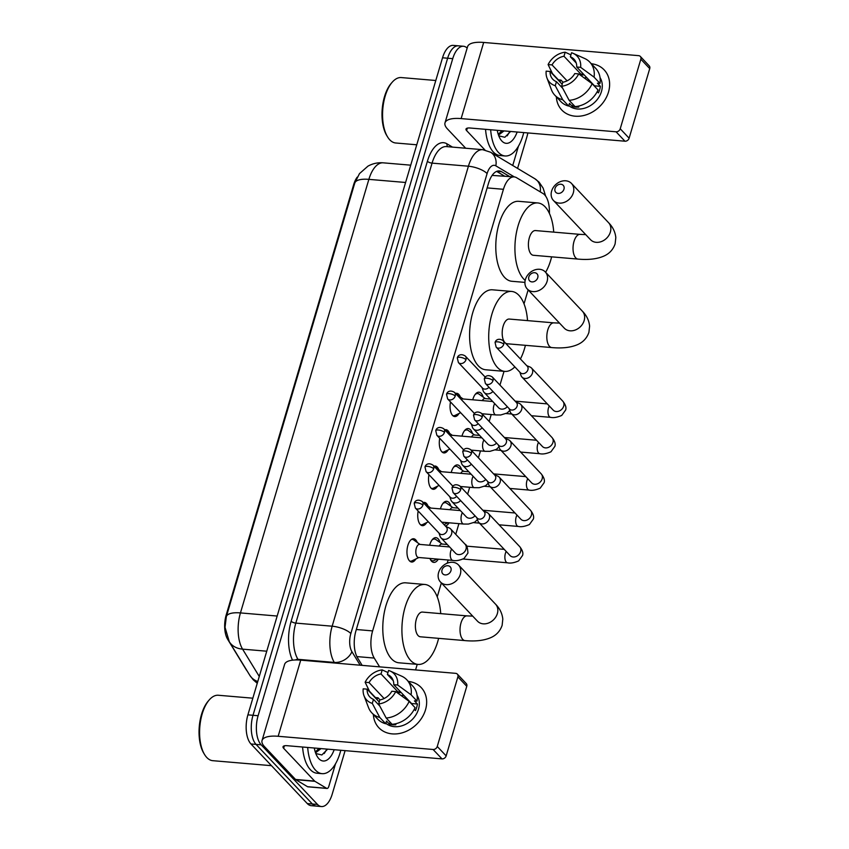<?xml version="1.0" encoding="UTF-8"?>
<svg xmlns="http://www.w3.org/2000/svg" width="849" height="849" viewBox="0 0 849 849"><rect width="100%" height="100%" fill="white"/><g stroke="black" fill="none" stroke-linecap="round" stroke-linejoin="round"><path stroke-width="1.27" d="M458.959 413.516A11.674 5.603 -85.1 0 1 454.735 416.562A11.674 5.603 -85.1 0 1 452.613 415.437A11.674 5.603 -85.1 0 1 450.49 401.948M455.52 393.458A11.674 5.603 -85.1 0 1 456.72 393.299A11.674 5.603 -85.1 0 1 458.831 394.424A11.674 5.603 -85.1 0 1 460.37 397.024M448.187 449.874A11.674 5.603 -85.1 0 1 443.963 452.931A11.674 5.603 -85.1 0 1 441.841 451.795A11.674 5.603 -85.1 0 1 439.718 438.307M444.749 429.827A11.674 5.603 -85.1 0 1 445.948 429.668A11.674 5.603 -85.1 0 1 448.06 430.793A11.674 5.603 -85.1 0 1 449.599 433.383M437.415 486.244A11.674 5.603 -85.1 0 1 433.192 489.289A11.674 5.603 -85.1 0 1 431.069 488.164A11.674 5.603 -85.1 0 1 428.947 474.676M433.977 466.197A11.674 5.603 -85.1 0 1 435.176 466.027A11.674 5.603 -85.1 0 1 437.288 467.162A11.674 5.603 -85.1 0 1 438.816 469.752M426.644 522.613A11.674 5.603 -85.1 0 1 422.42 525.658A11.674 5.603 -85.1 0 1 420.297 524.533A11.674 5.603 -85.1 0 1 418.175 511.045M423.205 502.555A11.674 5.603 -85.1 0 1 424.404 502.396A11.674 5.603 -85.1 0 1 426.516 503.521A11.674 5.603 -85.1 0 1 428.045 506.121M415.872 558.971A11.674 5.603 -85.1 0 1 411.648 562.027A11.674 5.603 -85.1 0 1 409.526 560.892A11.674 5.603 -85.1 0 1 407.361 547.584A11.674 5.603 -85.1 0 1 413.622 538.765A11.674 5.603 -85.1 0 1 415.745 539.89A11.674 5.603 -85.1 0 1 417.273 542.479M472.744 399.794A12.417 5.964 -85.1 0 1 479.006 392.196A12.417 5.964 -85.1 0 1 481.256 393.395A12.417 5.964 -85.1 0 1 483.208 397.099M461.973 436.153A12.417 5.964 -85.1 0 1 468.234 428.565A12.417 5.964 -85.1 0 1 470.484 429.764A12.417 5.964 -85.1 0 1 472.437 433.457M451.201 472.522A12.417 5.964 -85.1 0 1 457.462 464.923A12.417 5.964 -85.1 0 1 459.712 466.122A12.417 5.964 -85.1 0 1 461.665 469.826M440.429 508.891A12.417 5.964 -85.1 0 1 446.691 501.292A12.417 5.964 -85.1 0 1 448.941 502.491A12.417 5.964 -85.1 0 1 450.893 506.195M438.296 559.173A12.417 5.964 -85.1 0 1 433.807 562.399A12.417 5.964 -85.1 0 1 431.547 561.2A12.417 5.964 -85.1 0 1 429.934 558.451M429.658 545.249A12.417 5.964 -85.1 0 1 435.919 537.661A12.417 5.964 -85.1 0 1 438.169 538.86A12.417 5.964 -85.1 0 1 440.122 542.553M357.227 177.123A19.697 9.456 94.9 0 0 353.64 184.711L226.227 614.867A19.697 9.456 94.9 0 0 227.67 639.318L246.019 669.383A19.697 9.456 94.9 0 0 247.048 670.806M549.388 213.407A21.883 10.506 94.9 0 0 542.989 193.508L516.532 177.674A21.883 10.506 94.9 0 0 514.197 176.9L492.123 175.403M514.197 176.9A21.883 10.506 94.9 0 0 503.436 189.295L372.626 630.903A21.883 10.506 94.9 0 0 374.239 658.071L379.599 666.858M415.586 669.925L417.23 664.353M437.224 596.879L441.353 582.945M447.19 563.216L448.145 560.011M455.743 534.339L458.916 523.642M467.64 494.182L469.688 487.273M478.412 457.823L480.46 450.915M489.183 421.454L491.231 414.545M499.955 385.085L504.03 371.331M524.024 303.846L528.142 289.923M449.068 522.804A12.417 5.964 -85.1 0 1 445.354 525.998M345.108 750.643L332.214 794.155A21.883 10.506 -85.1 0 1 321.463 806.55A21.883 10.506 -85.1 0 1 317.494 804.438L261.163 744.828A21.883 10.506 -85.1 0 1 258.107 715.728L452.74 58.655L447.635 58.22A21.883 10.506 -85.1 0 1 458.386 45.825A21.883 10.506 -85.1 0 0 447.635 58.22L253.002 715.293L447.635 58.22L442.531 57.785A21.883 10.506 -85.1 0 1 453.281 45.39L463.49 46.26A21.883 10.506 -85.1 0 1 467.162 48.075M261.163 744.828L256.058 744.403A21.883 10.506 -85.1 0 1 253.002 715.293A21.883 10.506 -85.1 0 0 256.058 744.403L312.39 804.003L256.058 744.403L250.964 743.968A21.883 10.506 -85.1 0 1 247.897 714.858L442.531 57.785M321.463 806.55L316.359 806.115A21.883 10.506 -85.1 0 1 312.39 804.003A21.883 10.506 -85.1 0 0 316.359 806.115L311.265 805.68A21.883 10.506 -85.1 0 1 307.285 803.568L250.964 743.968M353.64 184.711L354.266 184.764L354.765 183.087A25.534 8.819 16.5 0 1 368.869 179.362L240.447 612.914A25.534 8.819 -163.5 0 0 226.333 616.639L225.027 627.326L229.294 641.727A25.534 18.742 148.6 0 0 242.581 649.145L259.274 676.473M354.266 184.764L226.333 616.65A25.534 8.819 -163.5 0 0 226.333 616.65L226.343 616.629M527.845 132.932A21.883 10.506 -85.1 0 1 526.847 137.082L517.572 168.389M452.74 58.655A21.883 10.506 -85.1 0 1 463.49 46.26M509.591 176.507L501.579 171.71A21.883 10.506 94.9 0 0 499.244 170.936A21.883 10.506 94.9 0 0 488.493 183.331L355.964 630.711A21.883 10.506 94.9 0 0 357.578 657.879L362.152 665.372M496.633 171.371L504.486 176.072M425.508 709.806A29.184 23.528 136.6 0 1 396.738 733.865A29.184 23.528 136.6 0 1 373.369 714.497A29.184 23.528 136.6 0 0 378.792 727.678L378.792 727.678A29.184 23.528 136.6 0 0 404.708 731.987A29.184 23.528 136.6 0 0 425.508 709.806A29.184 23.528 136.6 0 0 408.369 681.429A29.184 23.528 136.6 0 1 421.21 687.584A29.184 23.528 136.6 0 1 425.508 709.806M335.493 763.867L328.818 786.386A3.651 1.751 94.9 0 1 327.024 788.456L307.9 786.821A3.651 1.751 -85.1 0 1 307.508 786.694L295.792 779.679A3.651 1.751 -85.1 0 1 295.516 779.456L264.517 746.653A29.184 10.082 16.5 0 1 262.044 740.54A29.184 10.082 16.5 0 1 278.164 736.285L433.096 749.487A3.651 2.94 -43.4 0 0 437.256 746.473L446.16 755.886A3.651 2.94 136.6 0 1 442 758.889L287.058 745.698A7.291 2.526 -163.5 0 0 283.025 746.759A7.291 2.526 -163.5 0 0 283.64 748.287L314.639 781.091A3.651 1.751 94.9 0 0 314.915 781.313L326.632 788.328A3.651 1.751 94.9 0 0 327.024 788.456M262.044 740.54L284.595 664.396A29.184 10.082 16.5 0 1 300.716 660.14L455.658 673.342A3.651 2.94 -43.4 0 1 457.335 674.117A3.651 2.94 -43.4 0 1 457.876 676.886L437.256 746.473M376.935 699.544A29.184 23.528 136.6 0 1 377.954 697.772A29.184 23.528 136.6 0 0 376.935 699.544M457.335 674.117L466.228 683.53A3.651 2.94 136.6 0 1 466.77 686.3L446.16 755.886M395.73 691.595L391.813 691.256A14.592 11.759 136.6 0 1 379.853 699.905L378.665 703.948A18.965 15.293 136.6 0 0 395.73 691.595L409.154 701.391L415.087 707.663A24.08 19.41 136.6 0 1 392.1 724.293L386.178 718.021L378.665 703.948M379.768 706.007L373.486 699.364A14.592 11.759 136.6 0 1 369.835 696.944A14.592 11.759 136.6 0 1 367.118 689.155L379.238 701.985M393.246 680.686L387.388 674.488L388.587 670.445A18.965 15.293 136.6 0 1 390.169 671.039L401.683 676.175A24.08 19.41 136.6 0 1 406.83 679.805L412.752 686.077A24.08 19.41 136.6 0 1 417.029 701.104L414.439 700.881L417.411 704.012A21.161 17.054 136.6 0 1 416.71 707.323A21.161 17.054 136.6 0 1 415.469 710.581L414.27 709.318M417.071 695.289A21.161 17.054 136.6 0 1 418.493 709.202A21.161 17.054 136.6 0 1 404.347 724.908A21.161 17.054 136.6 0 1 385.86 723.316M384.119 698.525L369.06 682.596L365.134 682.256L369.506 691.277L375.428 697.56L378.017 697.772L380.002 699.884M373.486 699.364L372.287 703.396L379.8 717.479L385.733 723.751L386.518 721.088L389.479 724.229A21.161 17.054 136.6 0 0 395.857 724.77L395.029 723.9M385.733 723.751A24.08 19.41 136.6 0 1 377.763 719.145L371.83 712.873A24.08 19.41 136.6 0 1 368.498 707.525L364.019 695.745A18.965 15.293 136.6 0 1 363.192 688.826L367.118 689.155M379.8 717.479A24.08 19.41 136.6 0 1 371.83 712.873M406.83 679.805A24.08 19.41 136.6 0 1 411.096 694.822L397.672 685.026L393.756 684.697L411.542 703.513A14.592 11.759 -43.4 0 1 411.521 703.895M417.029 701.104L411.096 694.822M372.287 703.396A18.965 15.293 136.6 0 1 364.019 695.745M365.134 682.256A18.965 15.293 136.6 0 1 382.209 669.903L381.01 673.947L398.797 692.763A14.592 11.759 -43.4 0 1 401.206 692.572M387.961 672.557L382.209 669.903M390.169 671.039A18.965 15.293 136.6 0 1 397.672 685.026M369.06 682.596A14.592 11.759 136.6 0 1 381.01 673.947M387.388 674.488A14.592 11.759 136.6 0 1 391.039 676.908A14.592 11.759 136.6 0 1 393.756 684.697M409.154 701.391A24.08 19.41 136.6 0 1 386.178 718.021M401.259 695.628A14.592 11.759 136.6 0 1 403.869 695.395M417.411 704.012L411.542 703.513M390.094 722.159L389.479 724.229M399.412 690.683L398.797 692.763M271.489 765.681L212.77 760.683A32.824 15.77 -85.1 0 1 206.806 757.51A32.824 15.77 -85.1 0 1 204.62 754.612A32.824 15.77 -85.1 0 1 209.289 699.863A32.824 15.77 -85.1 0 1 218.342 695.257L252.832 698.196M340.789 750.272A36.475 17.521 -85.1 0 1 322.121 773.662A36.475 17.521 -85.1 0 1 315.499 770.139A36.475 17.521 -85.1 0 1 307.688 747.449M322.121 773.662L317.027 773.227A36.475 17.521 -85.1 0 1 310.394 769.703A36.475 17.521 -85.1 0 1 302.584 747.014M315.266 751.991L319.022 748.415M315.541 752.808L321.049 748.585M334.177 749.709A23.783 11.419 -85.1 0 1 318.884 758.709A23.783 11.419 -85.1 0 1 317.303 756.608A23.783 11.419 -85.1 0 1 314.3 748.011M315.807 753.53L321.867 754.963L327.65 749.147M204.62 754.612L203.834 753.318A31.371 15.07 -85.1 0 1 208.292 701.009L209.289 699.863M318.354 749.317L318.81 748.394M324.222 753.519L326.907 749.083M450.957 570.708A5.105 4.118 -43.4 0 0 447.858 565.731A5.105 4.118 -43.4 0 0 442.032 569.944A5.105 4.118 -43.4 0 0 445.131 574.922A5.105 4.118 -43.4 0 0 450.957 570.708M438.615 572.544A12.406 9.997 136.6 0 1 447.455 563.11A12.406 9.997 136.6 0 1 458.471 564.946A12.406 9.997 136.6 0 1 460.296 574.391A12.406 9.997 136.6 0 1 451.456 583.815A12.406 9.997 136.6 0 1 440.44 581.99A12.406 9.997 136.6 0 1 438.615 572.544M464.987 640.602A12.406 5.954 94.9 0 1 462.737 639.403A12.406 5.954 94.9 0 1 461.007 622.911A12.406 5.954 94.9 0 1 467.099 615.886L422.462 612.076A12.406 5.954 94.9 0 0 415.808 621.457A12.406 5.954 94.9 0 0 418.111 635.593A12.406 5.954 94.9 0 0 420.361 636.792L464.987 640.602C475.132 641.536 483.59 640.602 490.351 637.822C496.166 635.413 500.082 631.263 502.12 625.373L502.81 619.123C502.215 613.434 499.785 608.446 495.529 604.159L458.471 564.946M438.615 638.352A40.126 19.272 -85.1 0 1 418.005 664.417A40.126 19.272 -85.1 0 1 410.714 660.543A40.126 19.272 -85.1 0 1 403.286 614.793A40.126 19.272 -85.1 0 1 424.818 584.462A40.126 19.272 -85.1 0 1 432.109 588.336A40.126 19.272 -85.1 0 1 440.727 613.636M418.005 664.417L398.881 662.793A40.126 19.272 -85.1 0 1 391.591 658.909A40.126 19.272 -85.1 0 1 384.162 613.169A40.126 19.272 -85.1 0 1 405.695 582.828L424.818 584.462M537.757 277.687A5.105 4.118 -43.4 0 0 534.647 272.709A5.105 4.118 -43.4 0 0 528.831 276.923A5.105 4.118 -43.4 0 0 531.93 281.9A5.105 4.118 -43.4 0 0 537.757 277.687M525.414 279.523A12.406 9.997 136.6 0 1 534.254 270.088A12.406 9.997 136.6 0 1 545.27 271.924A12.406 9.997 136.6 0 1 547.096 281.369A12.406 9.997 136.6 0 1 538.255 290.793A12.406 9.997 136.6 0 1 527.24 288.957A12.406 9.997 136.6 0 1 525.414 279.523M505.134 342.794A12.406 5.954 94.9 0 0 507.161 343.771L551.786 347.57C561.932 348.504 570.39 347.581 577.15 344.8C582.966 342.38 586.882 338.231 588.919 332.352L589.609 326.101C589.015 320.413 586.585 315.425 582.329 311.137L545.27 271.924M514.834 366.874A40.126 19.272 -85.1 0 1 504.805 371.395A40.126 19.272 -85.1 0 1 497.514 367.521A40.126 19.272 -85.1 0 1 490.085 321.771A40.126 19.272 -85.1 0 1 511.618 291.43A40.126 19.272 -85.1 0 1 518.898 295.314A40.126 19.272 -85.1 0 1 527.526 320.614M525.414 345.331A40.126 19.272 -85.1 0 1 520.416 358.968M504.805 371.395L485.67 369.761A40.126 19.272 -85.1 0 1 478.39 365.887A40.126 19.272 -85.1 0 1 470.962 320.147A40.126 19.272 -85.1 0 1 492.484 289.806L511.618 291.43M551.786 347.57A12.406 5.954 94.9 0 1 549.536 346.381A12.406 5.954 94.9 0 1 547.807 329.879A12.406 5.954 94.9 0 1 553.898 322.864L509.262 319.054A12.406 5.954 94.9 0 0 502.661 328.17A12.406 5.954 94.9 0 0 504.688 342.327M563.959 189.2A5.105 4.118 -43.4 0 0 560.86 184.222A5.105 4.118 -43.4 0 0 555.034 188.436A5.105 4.118 -43.4 0 0 558.143 193.413A5.105 4.118 -43.4 0 0 563.959 189.2M551.627 191.036A12.406 9.997 136.6 0 1 560.467 181.601A12.406 9.997 136.6 0 1 571.483 183.437A12.406 9.997 136.6 0 1 573.308 192.882A12.406 9.997 136.6 0 1 564.468 202.306A12.406 9.997 136.6 0 1 553.452 200.481A12.406 9.997 136.6 0 1 551.627 191.036M577.999 259.094A12.406 5.954 94.9 0 1 575.749 257.894A12.406 5.954 94.9 0 1 574.009 241.403A12.406 5.954 94.9 0 1 580.1 234.377L535.475 230.567A12.406 5.954 94.9 0 0 528.821 239.949A12.406 5.954 94.9 0 0 531.113 254.084A12.406 5.954 94.9 0 0 533.363 255.284L577.999 259.094C588.145 260.027 596.603 259.094 603.363 256.313C609.179 253.904 613.095 249.755 615.122 243.865L615.822 237.614C615.228 231.926 612.798 226.938 608.531 222.65L571.483 183.437M525.191 280.403A40.126 19.272 -85.1 0 1 523.727 279.034A40.126 19.272 -85.1 0 1 516.298 233.284A40.126 19.272 -85.1 0 1 537.831 202.953A40.126 19.272 -85.1 0 1 545.111 206.827A40.126 19.272 -85.1 0 1 553.728 232.127M551.627 256.844A40.126 19.272 -85.1 0 1 545.62 272.296M524.926 282.388L511.883 281.284A40.126 19.272 -85.1 0 1 504.593 277.4A40.126 19.272 -85.1 0 1 497.164 231.66A40.126 19.272 -85.1 0 1 518.697 201.319L537.831 202.953M430.316 559.342A10.941 5.253 94.9 0 0 430.666 559.767A10.941 5.253 94.9 0 0 432.661 560.828A10.941 5.253 94.9 0 0 434.126 560.531L437.139 559.067M476.767 517.646L477.913 520.946A6.569 5.296 -43.4 0 0 478.868 522.528A6.569 5.296 -43.4 0 0 481.882 523.918A6.569 5.296 -43.4 0 0 489.374 518.506A6.569 5.296 -43.4 0 0 488.408 513.507A6.569 5.296 -43.4 0 0 486.88 512.467L483.654 511.13M460.689 489.693A4.744 3.821 -43.4 0 1 457.303 493.301A4.744 3.821 -43.4 0 1 453.09 492.6L477.223 518.134A4.744 3.821 -43.4 0 0 479.409 519.142A4.744 3.821 -43.4 0 0 484.811 515.226A4.744 3.821 -43.4 0 0 484.121 511.618L459.988 486.084C455.075 482.964 452.284 486.063 451.997 487.995A4.744 1.634 -163.5 0 1 454.608 487.305A4.744 1.634 16.5 0 1 460.689 489.693A4.744 3.821 -43.4 0 0 459.988 486.084M442.233 544.071L435.908 539.55A10.941 5.253 94.9 0 0 434.518 539.019A10.941 5.253 94.9 0 0 431.95 540.081M447.274 544.496L441.798 544.029A6.569 3.152 94.9 0 0 439.241 546.066M443.9 524.459A10.941 5.253 94.9 0 0 444.897 524.162L447.922 522.708M487.538 481.277L488.684 484.577A6.569 5.296 -43.4 0 0 489.64 486.159A6.569 5.296 -43.4 0 0 492.653 487.559A6.569 5.296 -43.4 0 0 500.146 482.136A6.569 5.296 -43.4 0 0 499.18 477.138A6.569 5.296 -43.4 0 0 497.652 476.098L494.426 474.761M471.46 453.334A4.744 3.821 -43.4 0 1 468.075 456.932A4.744 3.821 -43.4 0 1 463.862 456.231L487.995 481.765A4.744 3.821 -43.4 0 0 490.181 482.773A4.744 3.821 -43.4 0 0 495.583 478.868A4.744 3.821 -43.4 0 0 494.893 475.249L470.76 449.715C465.846 446.595 463.055 449.694 462.769 451.626A4.744 1.634 -163.5 0 1 465.379 450.936A4.744 1.634 16.5 0 1 471.46 453.334A4.744 3.821 -43.4 0 0 470.76 449.715M453.005 507.702L446.68 503.192A10.941 5.253 94.9 0 0 445.29 502.65A10.941 5.253 94.9 0 0 442.722 503.712M458.046 508.127L452.57 507.66A6.569 3.152 94.9 0 0 450.012 509.708M498.31 444.918L499.456 448.208A6.569 5.296 -43.4 0 0 500.411 449.79A6.569 5.296 -43.4 0 0 503.425 451.19A6.569 5.296 -43.4 0 0 510.918 445.767A6.569 5.296 -43.4 0 0 509.952 440.769A6.569 5.296 -43.4 0 0 508.424 439.729L505.197 438.402M482.232 416.965A4.744 3.821 -43.4 0 1 478.847 420.573A4.744 3.821 -43.4 0 1 474.633 419.873L498.766 445.407A4.744 3.821 -43.4 0 0 500.952 446.415A4.744 3.821 -43.4 0 0 506.354 442.499A4.744 3.821 -43.4 0 0 505.664 438.891L481.532 413.357C476.618 410.226 473.827 413.336 473.54 415.267A4.744 1.634 -163.5 0 1 476.151 414.567A4.744 1.634 16.5 0 1 482.232 416.965A4.744 3.821 -43.4 0 0 481.532 413.357M463.777 471.333L457.452 466.823A10.941 5.253 94.9 0 0 456.062 466.281A10.941 5.253 94.9 0 0 453.493 467.343M468.818 471.768L463.342 471.301A6.569 3.152 94.9 0 0 460.784 473.339M509.082 408.549L510.228 411.85A6.569 5.296 -43.4 0 0 511.183 413.431A6.569 5.296 -43.4 0 0 514.197 414.821A6.569 5.296 -43.4 0 0 521.689 409.409A6.569 5.296 -43.4 0 0 520.724 404.411A6.569 5.296 -43.4 0 0 519.195 403.371L515.969 402.033M493.004 380.596A4.744 3.821 -43.4 0 1 489.618 384.204A4.744 3.821 -43.4 0 1 485.405 383.504L509.538 409.038A4.744 3.821 -43.4 0 0 511.724 410.046A4.744 3.821 -43.4 0 0 517.126 406.13A4.744 3.821 -43.4 0 0 516.436 402.522L492.303 376.988C487.39 373.868 484.599 376.967 484.312 378.898A4.744 1.634 -163.5 0 1 486.933 378.208A4.744 1.634 16.5 0 1 493.004 380.596A4.744 3.821 -43.4 0 0 492.303 376.988M474.549 434.975L468.224 430.454A10.941 5.253 94.9 0 0 466.833 429.923A10.941 5.253 94.9 0 0 464.265 430.984M479.589 435.399L474.113 434.932A6.569 3.152 94.9 0 0 471.556 436.97M519.853 372.18L520.999 375.481A6.569 5.296 -43.4 0 0 521.955 377.062A6.569 5.296 -43.4 0 0 524.969 378.463A6.569 5.296 -43.4 0 0 532.461 373.04A6.569 5.296 -43.4 0 0 531.495 368.042A6.569 5.296 -43.4 0 0 529.967 367.001L526.741 365.675M503.775 344.238A4.744 3.821 -43.4 0 1 500.39 347.835A4.744 3.821 -43.4 0 1 496.177 347.135L520.31 372.669A4.744 3.821 -43.4 0 0 522.496 373.677A4.744 3.821 -43.4 0 0 527.908 369.771A4.744 3.821 -43.4 0 0 527.208 366.152L503.075 340.619C498.161 337.499 495.37 340.598 495.084 342.529A4.744 1.634 -163.5 0 1 497.705 341.839A4.744 1.634 16.5 0 1 503.775 344.238A4.744 3.821 -43.4 0 0 503.075 340.619M485.32 398.606L479.006 394.095A10.941 5.253 94.9 0 0 477.605 393.554A10.941 5.253 94.9 0 0 475.037 394.615M490.361 399.03L484.885 398.563A6.569 3.152 94.9 0 0 482.328 400.611M409.6 560.977A10.941 5.253 94.9 0 0 410.428 561.189A10.941 5.253 94.9 0 0 411.903 560.892L418.897 557.517M449.599 546.958L419.565 544.389A6.569 3.152 94.9 0 0 416.052 549.356A6.569 3.152 94.9 0 0 417.262 556.848A6.569 3.152 94.9 0 0 418.451 557.475L452.888 560.414A6.569 3.152 94.9 0 1 451.689 559.778A6.569 3.152 94.9 0 1 450.67 551.426A6.569 3.152 94.9 0 1 451.604 549.08M438.986 533.066L440.132 536.366A6.569 5.296 -43.4 0 0 441.087 537.948A6.569 5.296 -43.4 0 0 444.112 539.348A6.569 5.296 -43.4 0 0 451.594 533.925A6.569 5.296 -43.4 0 0 450.628 528.927A6.569 5.296 -43.4 0 0 449.11 527.887L445.884 526.55M422.908 505.123A4.744 3.821 -43.4 0 1 419.523 508.721A4.744 3.821 -43.4 0 1 415.32 508.02L439.453 533.554A4.744 3.821 -43.4 0 0 441.629 534.562A4.744 3.821 -43.4 0 0 447.041 530.657A4.744 3.821 -43.4 0 0 446.341 527.038L422.208 501.504C417.294 498.384 414.514 501.483 414.216 503.415A4.744 1.634 -163.5 0 1 416.838 502.725A4.744 1.634 16.5 0 1 422.908 505.123A4.744 3.821 -43.4 0 0 422.208 501.504M420.011 544.432L413.686 539.922A10.941 5.253 94.9 0 0 412.285 539.38A10.941 5.253 94.9 0 0 411.436 539.455M420.372 524.608A10.941 5.253 94.9 0 0 421.2 524.82A10.941 5.253 94.9 0 0 422.675 524.533L428.331 521.795M449.758 496.707L450.904 499.997A6.569 5.296 -43.4 0 0 451.859 501.579A6.569 5.296 -43.4 0 0 454.884 502.979A6.569 5.296 -43.4 0 0 460.625 500.56M426.092 471.651L424.988 467.056A4.744 1.634 -163.5 0 1 427.609 466.356A4.744 1.634 16.5 0 1 433.68 468.754A4.744 3.821 -43.4 0 1 430.305 472.362A4.744 3.821 -43.4 0 1 426.092 471.651L450.225 497.196A4.744 3.821 -43.4 0 0 452.4 498.204A4.744 3.821 -43.4 0 0 456.645 496.357M430.783 508.063L424.458 503.553A10.941 5.253 94.9 0 0 423.8 503.192M460.37 510.589L430.337 508.031A6.569 3.152 94.9 0 0 428.894 508.583M431.143 488.239A10.941 5.253 94.9 0 0 431.971 488.462A10.941 5.253 94.9 0 0 433.446 488.164L439.103 485.426M460.529 460.338L461.676 463.639A6.569 5.296 -43.4 0 0 462.631 465.22A6.569 5.296 -43.4 0 0 465.655 466.61A6.569 5.296 -43.4 0 0 471.397 464.201M436.864 435.293L435.76 430.687A4.744 1.634 -163.5 0 1 438.381 429.997A4.744 1.634 16.5 0 1 444.452 432.385A4.744 3.821 -43.4 0 1 441.077 435.993A4.744 3.821 -43.4 0 1 436.864 435.293L460.996 460.827A4.744 3.821 -43.4 0 0 463.172 461.835A4.744 3.821 -43.4 0 0 467.417 459.988M441.554 471.704L435.229 467.183A10.941 5.253 94.9 0 0 434.571 466.823M471.142 474.22L441.119 471.662A6.569 3.152 94.9 0 0 439.665 472.214M441.915 451.88A10.941 5.253 94.9 0 0 442.753 452.093A10.941 5.253 94.9 0 0 444.218 451.795L449.874 449.068M471.301 423.969L472.447 427.27A6.569 5.296 -43.4 0 0 473.402 428.851A6.569 5.296 -43.4 0 0 476.427 430.252A6.569 5.296 -43.4 0 0 482.168 427.832M447.635 398.924L446.532 394.318A4.744 1.634 -163.5 0 1 449.153 393.628A4.744 1.634 16.5 0 1 455.223 396.027A4.744 3.821 -43.4 0 1 451.848 399.624A4.744 3.821 -43.4 0 1 447.635 398.924L471.768 424.458A4.744 3.821 -43.4 0 0 473.944 425.466A4.744 3.821 -43.4 0 0 478.189 423.619M452.326 435.335L446.001 430.825A10.941 5.253 94.9 0 0 445.343 430.464M481.914 437.861L451.891 435.293A6.569 3.152 94.9 0 0 450.437 435.855M452.687 415.511A10.941 5.253 94.9 0 0 453.525 415.723A10.941 5.253 94.9 0 0 454.99 415.437L460.646 412.699M482.073 387.611L483.219 390.901A6.569 5.296 -43.4 0 0 484.174 392.482A6.569 5.296 -43.4 0 0 487.199 393.883A6.569 5.296 -43.4 0 0 492.94 391.463M458.407 362.555L457.303 357.96A4.744 1.634 -163.5 0 1 459.925 357.259A4.744 1.634 16.5 0 1 465.995 359.658A4.744 3.821 -43.4 0 1 462.62 363.266A4.744 3.821 -43.4 0 1 458.407 362.555L482.54 388.099A4.744 3.821 -43.4 0 0 484.715 389.107A4.744 3.821 -43.4 0 0 488.96 387.261M463.098 398.966L456.773 394.456A10.941 5.253 94.9 0 0 456.115 394.095M492.685 401.492L462.663 398.934A6.569 3.152 94.9 0 0 461.209 399.486M608.468 92.117A29.184 23.528 136.6 0 1 579.708 116.175A29.184 23.528 136.6 0 1 556.339 96.818A29.184 23.528 136.6 0 0 561.762 109.988A29.184 23.528 136.6 0 0 587.678 114.297A29.184 23.528 136.6 0 0 608.468 92.117A29.184 23.528 136.6 0 0 591.339 63.739A29.184 23.528 136.6 0 1 604.18 69.894A29.184 23.528 136.6 0 1 608.468 92.117M518.452 146.187L512.732 165.491M465.687 148.235L447.487 128.974A29.184 10.082 16.5 0 1 445.003 122.85A29.184 10.082 16.5 0 1 461.134 118.595L616.066 131.797A3.651 2.94 -43.4 0 0 620.226 128.783L629.12 138.196A3.651 2.94 136.6 0 1 624.96 141.21L470.028 128.008A7.291 2.526 -163.5 0 0 465.995 129.069A7.291 2.526 -163.5 0 0 466.61 130.597L484.959 150.018M445.003 122.85L467.566 46.706A29.184 10.082 16.5 0 1 483.686 42.45L638.628 55.652A3.651 2.94 -43.4 0 1 640.305 56.427A3.651 2.94 -43.4 0 1 640.836 59.207L620.226 128.783M559.905 81.854A29.184 23.528 136.6 0 1 560.913 80.082A29.184 23.528 136.6 0 0 559.905 81.854M640.305 56.427L649.198 65.84A3.651 2.94 136.6 0 1 649.729 68.61L629.12 138.196M578.7 73.905L574.773 73.576A14.592 11.759 136.6 0 1 562.823 82.226L561.624 86.258A18.965 15.293 136.6 0 0 578.7 73.905L592.124 83.701L598.046 89.973A24.08 19.41 136.6 0 1 575.07 106.603L569.138 100.331L561.624 86.258M562.728 88.328L556.445 81.674A14.592 11.759 136.6 0 1 552.795 79.254A14.592 11.759 136.6 0 1 550.078 71.465L562.208 84.295M576.216 62.996L570.358 56.798L571.547 52.765A18.965 15.293 136.6 0 1 573.128 53.349L584.643 58.485A24.08 19.41 136.6 0 1 589.79 62.115L595.722 68.387A24.08 19.41 136.6 0 1 599.999 83.414L597.409 83.191L600.381 86.333A21.161 17.054 136.6 0 1 599.681 89.633A21.161 17.054 136.6 0 1 598.428 92.891L597.24 91.628M600.041 77.609A21.161 17.054 136.6 0 1 601.463 91.512A21.161 17.054 136.6 0 1 587.317 107.218A21.161 17.054 136.6 0 1 568.819 105.626M567.09 80.835L552.03 64.906L548.104 64.566L552.466 73.598L558.398 79.87L560.987 80.093L562.972 82.194M556.445 81.674L555.257 85.717L562.77 99.789L568.692 106.061L569.488 103.398L572.449 106.539A21.161 17.054 136.6 0 0 578.827 107.08L577.999 106.21M568.692 106.061A24.08 19.41 136.6 0 1 560.733 101.456L554.8 95.184A24.08 19.41 136.6 0 1 551.468 89.845L546.989 78.055A18.965 15.293 136.6 0 1 546.162 71.136L550.078 71.465M562.77 99.789A24.08 19.41 136.6 0 1 554.8 95.184M589.79 62.115A24.08 19.41 136.6 0 1 594.067 77.142L580.642 67.336L576.726 67.007L594.512 85.834A14.592 11.759 -43.4 0 1 594.491 86.205M599.999 83.414L594.067 77.142M555.257 85.717A18.965 15.293 136.6 0 1 546.989 78.055M548.104 64.566A18.965 15.293 136.6 0 1 565.179 52.214L563.98 56.257L581.767 75.073A14.592 11.759 -43.4 0 1 584.165 74.882M570.931 54.867L565.179 52.214M573.128 53.349A18.965 15.293 136.6 0 1 580.642 67.336M552.03 64.906A14.592 11.759 136.6 0 1 563.98 56.257M570.358 56.798A14.592 11.759 136.6 0 1 574.009 59.218A14.592 11.759 136.6 0 1 576.726 67.007M592.124 83.701A24.08 19.41 136.6 0 1 569.138 100.331M584.229 77.938A14.592 11.759 136.6 0 1 586.839 77.715M600.381 86.333L594.512 85.834M573.054 104.48L572.449 106.539M582.382 72.993L581.767 75.073M416.763 144.786L395.73 142.993A32.824 15.77 -85.1 0 1 389.765 139.82A32.824 15.77 -85.1 0 1 387.59 136.922A32.824 15.77 -85.1 0 1 392.249 82.173A32.824 15.77 -85.1 0 1 401.312 77.567L435.802 80.506M523.759 132.582A36.475 17.521 -85.1 0 1 505.091 155.972A36.475 17.521 -85.1 0 1 498.469 152.449A36.475 17.521 -85.1 0 1 490.658 129.759M505.091 155.972L499.987 155.537A36.475 17.521 -85.1 0 1 493.365 152.013A36.475 17.521 -85.1 0 1 485.554 129.324M498.236 134.312L501.992 130.725M498.501 135.129L504.019 130.905M517.147 132.02A23.783 11.419 -85.1 0 1 501.855 141.03A23.783 11.419 -85.1 0 1 500.273 138.928A23.783 11.419 -85.1 0 1 497.27 130.321M498.766 135.84L504.837 137.273L510.61 131.468M387.59 136.922L386.794 135.628A31.371 15.07 -85.1 0 1 391.251 83.319L392.249 82.173M501.324 131.627L501.78 130.714M507.193 135.84L509.878 131.404M226.227 614.867L226.853 614.92M356.867 656.585L374.239 658.071M356.325 629.512L372.626 630.903M487.135 187.905L503.436 189.295M257.778 681.524A25.534 18.742 148.6 0 1 249.744 675.22L229.294 641.727M354.765 183.097A25.534 8.819 16.5 0 1 354.765 183.087L359.456 173.642L367.957 166.149C372.69 163.517 377.773 162.414 383.207 162.828A29.184 14.019 94.9 0 0 368.869 179.362L405.599 182.482M277.167 616.045L240.447 612.914A29.184 14.019 94.9 0 0 242.581 649.145L266.756 651.204M307.285 803.568L317.494 804.438M247.897 714.858L258.107 715.728M545.642 196.108L543.137 188.128L539.083 182.142L534.881 178.757A14.592 12.459 120.9 0 1 540.229 191.863M292.544 660.172A32.824 15.77 -85.1 0 1 291.143 621.256L427.397 161.278A32.824 15.77 -85.1 0 1 447.041 143.852L452.475 147.11M334.665 663.027L334.304 662.422L297.957 659.323L298.36 659.991M514.324 176.91L495.827 165.831A14.592 7.004 94.9 0 0 487.093 173.578L350.839 633.556A14.592 7.004 94.9 0 0 351.911 651.671A14.592 10.708 148.6 0 1 334.304 662.422A29.184 14.019 -85.1 0 1 332.161 626.201L295.813 623.102A29.184 14.019 94.9 0 0 297.957 659.323A3.651 2.674 -31.4 0 0 295.41 659.97M350.839 633.556A14.592 5.041 -163.5 0 0 332.161 626.201L468.415 166.213L432.067 163.125L295.813 623.102A3.651 1.263 16.5 0 1 291.143 621.256M487.093 173.578A14.592 5.041 -163.5 0 0 468.415 166.213A29.184 14.019 -85.1 0 1 482.752 149.689L446.404 146.59A29.184 14.019 94.9 0 0 432.067 163.125A3.651 1.263 16.5 0 1 427.397 161.278M351.911 651.671L360.178 665.202M447.041 143.852A3.651 3.12 -59.1 0 0 447.699 146.707M534.881 178.757L490.563 152.226A14.592 12.459 120.9 0 1 495.827 165.831M496.803 171.307L501.579 171.71M300.716 660.14L278.164 736.285M466.77 686.3L457.876 676.886M284.373 745.815L283.64 748.287M295.516 779.456L314.639 781.091M442 758.889L433.096 749.487M314.915 781.313L295.792 779.679M307.508 786.694L326.632 788.328M478.263 621.903L477.499 621.192A12.406 9.997 -43.4 0 0 488.515 623.028A12.406 9.997 -43.4 0 0 497.355 613.604A12.406 9.997 -43.4 0 0 495.529 604.159M565.063 328.881L564.298 328.17A12.406 9.997 -43.4 0 0 575.314 330.006A12.406 9.997 -43.4 0 0 584.154 320.582A12.406 9.997 -43.4 0 0 582.329 311.137M591.265 240.394L590.511 239.683A12.406 9.997 -43.4 0 0 601.527 241.519A12.406 9.997 -43.4 0 0 610.357 232.095A12.406 9.997 -43.4 0 0 608.531 222.65M506.216 551.468A6.569 3.152 94.9 0 0 505.282 553.813A6.569 3.152 94.9 0 0 506.312 562.176A6.569 3.152 94.9 0 0 507.5 562.802L463.098 559.024M510.153 555.639L510.111 555.586A6.569 5.296 -43.4 0 0 515.937 556.562A6.569 5.296 -43.4 0 0 520.617 551.563A6.569 5.296 -43.4 0 0 520.724 551.192A6.569 5.296 -43.4 0 0 519.652 546.565L488.408 513.507M516.988 515.11A6.569 3.152 94.9 0 0 516.054 517.455A6.569 3.152 94.9 0 0 517.083 525.807A6.569 3.152 94.9 0 0 518.272 526.444L499.085 524.809M520.925 519.27L520.883 519.217A6.569 5.296 -43.4 0 0 526.709 520.193A6.569 5.296 -43.4 0 0 531.389 515.205A6.569 5.296 -43.4 0 0 531.495 514.834A6.569 5.296 -43.4 0 0 530.423 510.207L499.18 477.138M527.76 478.74A6.569 3.152 94.9 0 0 526.826 481.086A6.569 3.152 94.9 0 0 527.855 489.438A6.569 3.152 94.9 0 0 529.044 490.075L509.856 488.44M531.697 482.901L531.654 482.858A6.569 5.296 -43.4 0 0 537.481 483.824A6.569 5.296 -43.4 0 0 542.161 478.836A6.569 5.296 -43.4 0 0 542.267 478.465A6.569 5.296 -43.4 0 0 541.195 473.838L509.952 440.769M538.531 442.371A6.569 3.152 94.9 0 0 537.597 444.717A6.569 3.152 94.9 0 0 538.627 453.079A6.569 3.152 94.9 0 0 539.815 453.706L520.639 452.071M542.469 446.542L542.426 446.489A6.569 5.296 -43.4 0 0 548.252 447.465A6.569 5.296 -43.4 0 0 552.932 442.467A6.569 5.296 -43.4 0 0 553.039 442.096A6.569 5.296 -43.4 0 0 551.967 437.468L520.724 404.411M549.303 406.013A6.569 3.152 94.9 0 0 548.369 408.358A6.569 3.152 94.9 0 0 549.399 416.71A6.569 3.152 94.9 0 0 550.587 417.347L531.41 415.713M553.24 410.173L553.198 410.12A6.569 5.296 -43.4 0 0 559.024 411.096A6.569 5.296 -43.4 0 0 563.704 406.109A6.569 5.296 -43.4 0 0 563.81 405.737A6.569 5.296 -43.4 0 0 562.738 401.11L531.495 368.042M455.542 553.24L455.499 553.187A6.569 5.296 -43.4 0 0 461.325 554.164A6.569 5.296 -43.4 0 0 466.005 549.176A6.569 5.296 -43.4 0 0 466.101 548.804A6.569 5.296 -43.4 0 0 465.04 544.177L450.628 528.927M462.376 512.711A6.569 3.152 94.9 0 0 461.442 515.056A6.569 3.152 94.9 0 0 462.461 523.409A6.569 3.152 94.9 0 0 463.66 524.045L441.745 522.177M466.313 516.871L466.271 516.829A6.569 5.296 -43.4 0 0 475.026 515.81M433.68 468.754A4.744 3.821 -43.4 0 0 432.979 465.146L452.942 486.254M473.148 476.342A6.569 3.152 94.9 0 0 472.214 478.687A6.569 3.152 94.9 0 0 473.233 487.05A6.569 3.152 94.9 0 0 474.432 487.676L460.36 486.488M477.085 480.513L477.042 480.46A6.569 5.296 -43.4 0 0 485.798 479.441M444.452 432.385A4.744 3.821 -43.4 0 0 443.751 428.777L463.713 449.896M483.919 439.984A6.569 3.152 94.9 0 0 482.985 442.329A6.569 3.152 94.9 0 0 484.004 450.681A6.569 3.152 94.9 0 0 485.204 451.318L471.131 450.119M487.857 444.144L487.814 444.091A6.569 5.296 -43.4 0 0 496.569 443.082M455.223 396.027A4.744 3.821 -43.4 0 0 454.523 392.408L474.485 413.527M494.691 403.615A6.569 3.152 94.9 0 0 493.757 405.96A6.569 3.152 94.9 0 0 494.787 414.312A6.569 3.152 94.9 0 0 495.975 414.949L481.903 413.75M498.628 407.775L498.586 407.732A6.569 5.296 -43.4 0 0 507.341 406.713M465.995 359.658A4.744 3.821 -43.4 0 0 465.294 356.049L485.257 377.158M483.686 42.45L461.134 118.595M649.729 68.61L640.836 59.207M467.343 128.125L466.61 130.597M624.96 141.21L616.066 131.797M257.258 683.275L253.225 679.784L249.744 675.22M383.207 162.828L410.725 165.173M490.563 152.226L482.752 149.689M477.499 621.192L440.44 581.99M467.099 615.886L472.702 616.119M564.298 328.17L527.24 288.957M553.898 322.864L559.502 323.098M590.511 239.683L553.452 200.481M580.1 234.377L585.704 234.611M453.09 492.6L451.997 487.995M432.661 560.828L431.122 560.69M507.5 562.802C510.429 563.481 514.144 562.845 518.633 560.892L522.559 555.458C523.419 553.049 522.453 550.088 519.652 546.565M434.518 539.019L432.979 538.882M466.589 546.14L504.21 549.345M510.111 555.586L478.868 522.528M463.862 456.231L462.769 451.626M473.869 522.655L479.441 523.133M518.272 526.444C521.201 527.112 524.915 526.476 529.405 524.533L533.331 519.1C534.191 516.691 533.225 513.719 530.423 510.207M445.29 502.65L443.751 502.523M482.816 510.238L514.982 512.987M520.883 519.217L489.64 486.159M474.633 419.873L473.54 415.267M484.641 486.297L490.213 486.764M529.044 490.075C531.973 490.743 535.687 490.106 540.176 488.164L544.103 482.731C544.962 480.322 543.997 477.361 541.195 473.838M456.062 466.281L454.523 466.154M493.587 473.88L525.754 476.618M531.654 482.858L500.411 449.79M485.405 383.504L484.312 378.898M495.413 449.928L500.984 450.405M539.815 453.706C542.744 454.385 546.459 453.748 550.948 451.806L554.875 446.362C555.734 443.953 554.768 440.992 551.967 437.468M466.833 429.923L465.294 429.785M504.359 437.511L536.526 440.249M542.426 446.489L511.183 413.431M496.177 347.135L495.084 342.529M506.184 413.559L511.756 414.036M550.587 417.347C553.516 418.016 557.231 417.379 561.72 415.437L565.646 410.003C566.506 407.594 565.54 404.623 562.738 401.11M477.605 393.554L476.066 393.427M515.131 401.142L547.297 403.891M553.198 410.12L521.955 377.062M415.32 508.02L414.216 503.415M410.428 561.189L409.759 561.136M465.04 544.177C466.663 544.687 467.629 547.658 467.937 553.07L464.01 558.504C459.521 560.446 455.817 561.083 452.888 560.414M412.285 539.38L411.627 539.327M455.499 553.187L441.087 537.948M421.2 524.82L420.531 524.767M477.446 519.599L474.782 522.135L468.383 524.077L463.66 524.045M466.271 516.829L451.859 501.579M432.979 465.146C428.066 462.015 425.285 465.125 424.988 467.056M431.971 488.462L431.303 488.398M452.517 485.819L453.302 485.883M488.217 483.24L485.554 485.777L479.154 487.719L474.432 487.676M477.042 480.46L462.631 465.22M443.751 428.777C438.837 425.657 436.057 428.756 435.76 430.687M442.753 452.093L442.085 452.039M463.289 449.45L464.074 449.514M498.989 446.871L496.325 449.408L489.926 451.35L485.204 451.318M487.814 444.091L473.402 428.851M454.523 392.408C449.609 389.288 446.829 392.387 446.532 394.318M453.525 415.723L452.857 415.67M474.06 413.081L474.846 413.145M509.761 410.502L507.097 413.038L500.698 414.981L495.975 414.949M498.586 407.732L484.174 392.482M465.294 356.049C460.381 352.919 457.6 356.028 457.303 357.96"/></g></svg>
